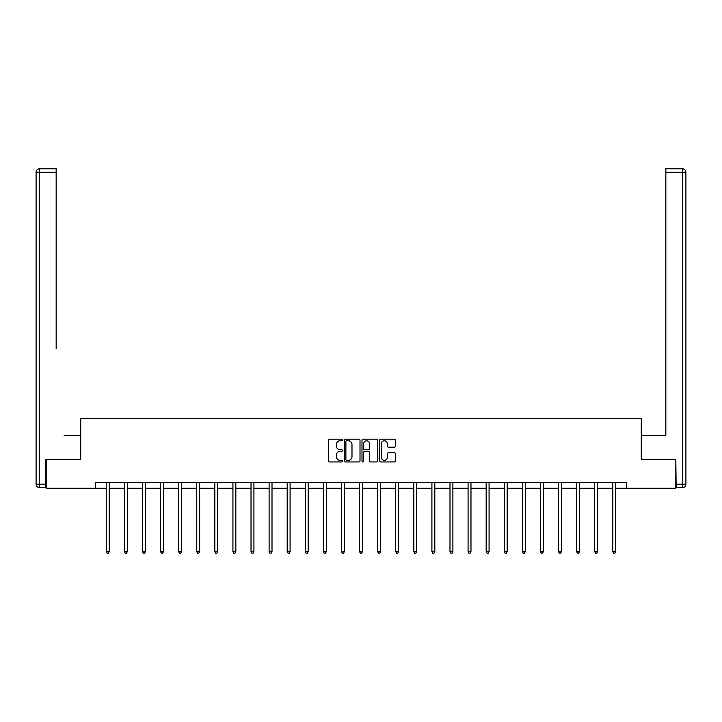 <?xml version="1.0" encoding="UTF-8"?>
<svg xmlns="http://www.w3.org/2000/svg" width="722" height="722" viewBox="0 0 722 722"><rect width="100%" height="100%" fill="white"/><g stroke="black" fill="none" stroke-linecap="round" stroke-linejoin="round"><path stroke-width="1.08" d="M342.445 439.978A0.794 0.794 0 0 0 341.65 439.184L329.557 439.184A1.137 1.137 0 0 0 328.42 440.321L328.42 460.807A1.137 1.137 0 0 0 329.557 461.945L341.65 461.945A0.794 0.794 0 0 0 342.445 461.15A0.794 0.794 0 0 0 341.65 460.347L340.089 460.347A3.646 3.646 0 0 1 336.443 456.71L336.443 455.004A3.646 3.646 0 0 1 340.089 451.358L341.65 451.358A0.794 0.794 0 0 0 342.445 450.564A0.794 0.794 0 0 0 341.65 449.761L340.089 449.761A3.646 3.646 0 0 1 336.443 446.124L336.443 444.418A3.646 3.646 0 0 1 340.089 440.772L341.65 440.772A0.794 0.794 0 0 0 342.445 439.978M394.266 447.207A1.137 1.137 0 0 0 395.403 446.07L395.403 440.321A1.137 1.137 0 0 0 394.266 439.184L380.828 439.184A1.137 1.137 0 0 0 379.691 440.321L379.691 460.807A1.137 1.137 0 0 0 380.828 461.945L394.266 461.945A1.137 1.137 0 0 0 395.403 460.807L395.403 453.858A1.137 1.137 0 0 0 394.266 452.721L388.517 452.721A1.137 1.137 0 0 0 387.38 453.858L387.38 457.306A3.041 3.041 0 0 1 384.33 460.347A3.041 3.041 0 0 1 381.288 457.306L381.288 443.822A3.041 3.041 0 0 1 384.33 440.772A3.041 3.041 0 0 1 387.38 443.822L387.38 446.07A1.137 1.137 0 0 0 388.517 447.207L394.266 447.207M56.163 168.795L39.575 168.795L56.163 168.795L48.735 168.795L56.163 168.795L56.163 172.278L39.575 172.278L39.575 484.191L45.838 484.191L45.838 459.255L80.738 459.255L80.738 418.679L641.262 418.679L641.262 459.255L675.81 459.255L675.81 488.243L626.534 488.243L626.534 482.449L95.466 482.449L95.466 488.243L106.305 488.243M46.19 459.255L46.19 488.243L95.466 488.243M360.007 440.321A1.137 1.137 0 0 0 358.87 439.184L345.432 439.184A1.137 1.137 0 0 0 344.295 440.321L344.295 460.807A1.137 1.137 0 0 0 345.432 461.945L358.87 461.945A1.137 1.137 0 0 0 360.007 460.807L360.007 440.321M363.13 439.184L376.568 439.184A1.137 1.137 0 0 1 377.705 440.321L377.705 460.807A1.137 1.137 0 0 1 376.568 461.945L370.819 461.945A1.137 1.137 0 0 1 369.682 460.807L369.682 452.495A1.137 1.137 0 0 0 368.536 451.358L364.727 451.358A1.137 1.137 0 0 0 363.59 452.495L363.59 461.15A0.794 0.794 0 0 1 362.796 461.945A0.794 0.794 0 0 1 361.993 461.15L361.993 440.321A1.137 1.137 0 0 1 363.13 439.184M109.212 488.243L124.401 488.243M127.298 488.243L142.487 488.243M145.384 488.243L160.573 488.243M163.47 488.243L178.668 488.243M181.565 488.243L196.754 488.243M199.651 488.243L214.84 488.243M217.737 488.243L232.926 488.243M235.832 488.243L251.021 488.243M253.918 488.243L269.107 488.243M272.004 488.243L287.194 488.243M290.091 488.243L305.289 488.243M308.186 488.243L323.375 488.243M326.272 488.243L341.461 488.243M344.358 488.243L359.547 488.243M362.453 488.243L377.642 488.243M380.539 488.243L395.728 488.243M398.625 488.243L413.814 488.243M416.711 488.243L431.909 488.243M434.806 488.243L449.996 488.243M452.893 488.243L468.082 488.243M470.979 488.243L486.168 488.243M489.074 488.243L504.263 488.243M507.16 488.243L522.349 488.243M525.246 488.243L540.435 488.243M543.332 488.243L558.53 488.243M561.427 488.243L576.616 488.243M579.513 488.243L594.702 488.243M597.599 488.243L612.788 488.243M615.695 488.243L626.534 488.243M346.686 440.772A0.794 0.794 0 0 0 345.892 441.566L345.892 459.553A0.794 0.794 0 0 0 346.686 460.347L348.338 460.347A3.646 3.646 0 0 0 351.984 456.71L351.984 444.418A3.646 3.646 0 0 0 348.338 440.772L346.686 440.772M369.682 443.877A3.041 3.041 0 0 0 366.632 440.835A3.041 3.041 0 0 0 363.59 443.877L363.59 448.624A1.137 1.137 0 0 0 364.727 449.761L368.536 449.761A1.137 1.137 0 0 0 369.682 448.624L369.682 443.877M109.365 482.449L109.293 482.621A1.155 1.155 0 0 0 109.212 483.054L109.212 551.698L106.305 551.698L106.305 483.054A1.155 1.155 0 0 0 106.224 482.621L106.161 482.449M109.212 551.698L108.336 553.205L107.181 553.205L106.305 551.698M80.629 459.255L80.629 435.492L64.159 435.492M56.163 172.278L56.163 348.527M36.1 484.191L39.575 484.191L39.575 487.666L45.838 487.666L39.575 487.666A3.475 3.475 0 0 1 36.1 484.191L36.1 172.278A3.475 3.475 0 0 1 39.575 168.795A3.475 3.475 0 0 0 36.1 172.278A3.475 3.475 0 0 1 39.575 168.795A3.475 3.475 0 0 0 36.1 172.278L39.575 172.278L39.575 168.795M45.838 484.191L45.838 487.666M657.841 435.492L665.837 435.492L665.837 168.795L682.425 168.795L665.837 168.795M641.371 459.255L641.371 435.492L665.837 435.492L665.837 348.527M676.162 484.191L682.425 484.191L682.425 487.666A3.475 3.475 0 0 0 685.9 484.191L685.9 172.278L685.9 484.191A3.475 3.475 0 0 1 682.425 487.666L676.162 487.666L675.81 459.255M682.425 168.795A3.475 3.475 0 0 1 685.9 172.278A3.475 3.475 0 0 0 682.425 168.795A3.475 3.475 0 0 1 685.9 172.278A3.475 3.475 0 0 0 682.425 168.795L682.425 172.278L665.837 172.278M127.451 482.449L127.379 482.621A1.155 1.155 0 0 0 127.298 483.054L127.298 551.698L124.401 551.698L124.401 483.054A1.155 1.155 0 0 0 124.31 482.621L124.247 482.449M127.298 551.698L126.431 553.205L125.267 553.205L124.401 551.698M145.537 482.449L145.465 482.621A1.155 1.155 0 0 0 145.384 483.054L145.384 551.698L142.487 551.698L142.487 483.054A1.155 1.155 0 0 0 142.405 482.621L142.333 482.449M145.384 551.698L144.517 553.205L143.353 553.205L142.487 551.698M163.623 482.449L163.56 482.621A1.155 1.155 0 0 0 163.47 483.054L163.47 551.698L160.573 551.698L160.573 483.054A1.155 1.155 0 0 0 160.492 482.621L160.419 482.449M163.47 551.698L162.603 553.205L161.448 553.205L160.573 551.698M181.718 482.449L181.646 482.621A1.155 1.155 0 0 0 181.565 483.054L181.565 551.698L178.668 551.698L178.668 483.054A1.155 1.155 0 0 0 178.578 482.621L178.514 482.449M181.565 551.698L180.69 553.205L179.534 553.205L178.668 551.698M199.804 482.449L199.732 482.621A1.155 1.155 0 0 0 199.651 483.054L199.651 551.698L196.754 551.698L196.754 483.054A1.155 1.155 0 0 0 196.673 482.621L196.601 482.449M199.651 551.698L198.785 553.205L197.62 553.205L196.754 551.698M217.891 482.449L217.827 482.621A1.155 1.155 0 0 0 217.737 483.054L217.737 551.698L214.84 551.698L214.84 483.054A1.155 1.155 0 0 0 214.759 482.621L214.687 482.449M217.737 551.698L216.871 553.205L215.707 553.205L214.84 551.698M235.977 482.449L235.913 482.621A1.155 1.155 0 0 0 235.832 483.054L235.832 551.698L232.926 551.698L232.926 483.054A1.155 1.155 0 0 0 232.845 482.621L232.782 482.449M235.832 551.698L234.957 553.205L233.802 553.205L232.926 551.698M254.072 482.449L254 482.621A1.155 1.155 0 0 0 253.918 483.054L253.918 551.698L251.021 551.698L251.021 483.054A1.155 1.155 0 0 0 250.931 482.621L250.868 482.449M253.918 551.698L253.052 553.205L251.888 553.205L251.021 551.698M272.158 482.449L272.086 482.621A1.155 1.155 0 0 0 272.004 483.054L272.004 551.698L269.107 551.698L269.107 483.054A1.155 1.155 0 0 0 269.026 482.621L268.954 482.449M272.004 551.698L271.138 553.205L269.974 553.205L269.107 551.698M290.244 482.449L290.181 482.621A1.155 1.155 0 0 0 290.091 483.054L290.091 551.698L287.194 551.698L287.194 483.054A1.155 1.155 0 0 0 287.112 482.621L287.04 482.449M290.091 551.698L289.224 553.205L288.069 553.205L287.194 551.698M308.339 482.449L308.267 482.621A1.155 1.155 0 0 0 308.186 483.054L308.186 551.698L305.289 551.698L305.289 483.054A1.155 1.155 0 0 0 305.198 482.621L305.135 482.449M308.186 551.698L307.31 553.205L306.155 553.205L305.289 551.698M326.425 482.449L326.353 482.621A1.155 1.155 0 0 0 326.272 483.054L326.272 551.698L323.375 551.698L323.375 483.054A1.155 1.155 0 0 0 323.294 482.621L323.221 482.449M326.272 551.698L325.405 553.205L324.241 553.205L323.375 551.698M344.511 482.449L344.448 482.621A1.155 1.155 0 0 0 344.358 483.054L344.358 551.698L341.461 551.698L341.461 483.054A1.155 1.155 0 0 0 341.38 482.621L341.307 482.449M344.358 551.698L343.492 553.205L342.327 553.205L341.461 551.698M362.597 482.449L362.534 482.621A1.155 1.155 0 0 0 362.453 483.054L362.453 551.698L359.547 551.698L359.547 483.054A1.155 1.155 0 0 0 359.466 482.621L359.403 482.449M362.453 551.698L361.578 553.205L360.422 553.205L359.547 551.698M380.693 482.449L380.62 482.621A1.155 1.155 0 0 0 380.539 483.054L380.539 551.698L377.642 551.698L377.642 483.054A1.155 1.155 0 0 0 377.552 482.621L377.489 482.449M380.539 551.698L379.673 553.205L378.508 553.205L377.642 551.698M398.779 482.449L398.706 482.621A1.155 1.155 0 0 0 398.625 483.054L398.625 551.698L395.728 551.698L395.728 483.054A1.155 1.155 0 0 0 395.647 482.621L395.575 482.449M398.625 551.698L397.759 553.205L396.595 553.205L395.728 551.698M416.865 482.449L416.802 482.621A1.155 1.155 0 0 0 416.711 483.054L416.711 551.698L413.814 551.698L413.814 483.054A1.155 1.155 0 0 0 413.733 482.621L413.661 482.449M416.711 551.698L415.845 553.205L414.69 553.205L413.814 551.698M434.96 482.449L434.888 482.621A1.155 1.155 0 0 0 434.806 483.054L434.806 551.698L431.909 551.698L431.909 483.054A1.155 1.155 0 0 0 431.819 482.621L431.756 482.449M434.806 551.698L433.931 553.205L432.776 553.205L431.909 551.698M453.046 482.449L452.974 482.621A1.155 1.155 0 0 0 452.893 483.054L452.893 551.698L449.996 551.698L449.996 483.054A1.155 1.155 0 0 0 449.914 482.621L449.842 482.449M452.893 551.698L452.026 553.205L450.862 553.205L449.996 551.698M471.132 482.449L471.069 482.621A1.155 1.155 0 0 0 470.979 483.054L470.979 551.698L468.082 551.698L468.082 483.054A1.155 1.155 0 0 0 468 482.621L467.928 482.449M470.979 551.698L470.112 553.205L468.948 553.205L468.082 551.698M489.218 482.449L489.155 482.621A1.155 1.155 0 0 0 489.074 483.054L489.074 551.698L486.168 551.698L486.168 483.054A1.155 1.155 0 0 0 486.087 482.621L486.023 482.449M489.074 551.698L488.198 553.205L487.043 553.205L486.168 551.698M507.313 482.449L507.241 482.621A1.155 1.155 0 0 0 507.16 483.054L507.16 551.698L504.263 551.698L504.263 483.054A1.155 1.155 0 0 0 504.173 482.621L504.109 482.449M507.16 551.698L506.293 553.205L505.129 553.205L504.263 551.698M525.399 482.449L525.327 482.621A1.155 1.155 0 0 0 525.246 483.054L525.246 551.698L522.349 551.698L522.349 483.054A1.155 1.155 0 0 0 522.268 482.621L522.196 482.449M525.246 551.698L524.38 553.205L523.215 553.205L522.349 551.698M543.486 482.449L543.422 482.621A1.155 1.155 0 0 0 543.332 483.054L543.332 551.698L540.435 551.698L540.435 483.054A1.155 1.155 0 0 0 540.354 482.621L540.282 482.449M543.332 551.698L542.466 553.205L541.31 553.205L540.435 551.698M561.581 482.449L561.508 482.621A1.155 1.155 0 0 0 561.427 483.054L561.427 551.698L558.53 551.698L558.53 483.054A1.155 1.155 0 0 0 558.44 482.621L558.377 482.449M561.427 551.698L560.552 553.205L559.397 553.205L558.53 551.698M579.667 482.449L579.595 482.621A1.155 1.155 0 0 0 579.513 483.054L579.513 551.698L576.616 551.698L576.616 483.054A1.155 1.155 0 0 0 576.535 482.621L576.463 482.449M579.513 551.698L578.647 553.205L577.483 553.205L576.616 551.698M597.753 482.449L597.69 482.621A1.155 1.155 0 0 0 597.599 483.054L597.599 551.698L594.702 551.698L594.702 483.054A1.155 1.155 0 0 0 594.621 482.621L594.549 482.449M597.599 551.698L596.733 553.205L595.569 553.205L594.702 551.698M615.839 482.449L615.776 482.621A1.155 1.155 0 0 0 615.695 483.054L615.695 551.698L612.788 551.698L612.788 483.054A1.155 1.155 0 0 0 612.707 482.621L612.635 482.449M615.695 551.698L614.819 553.205L613.664 553.205L612.788 551.698M685.9 484.191L682.425 484.191L682.425 172.278L685.9 172.278"/></g></svg>
